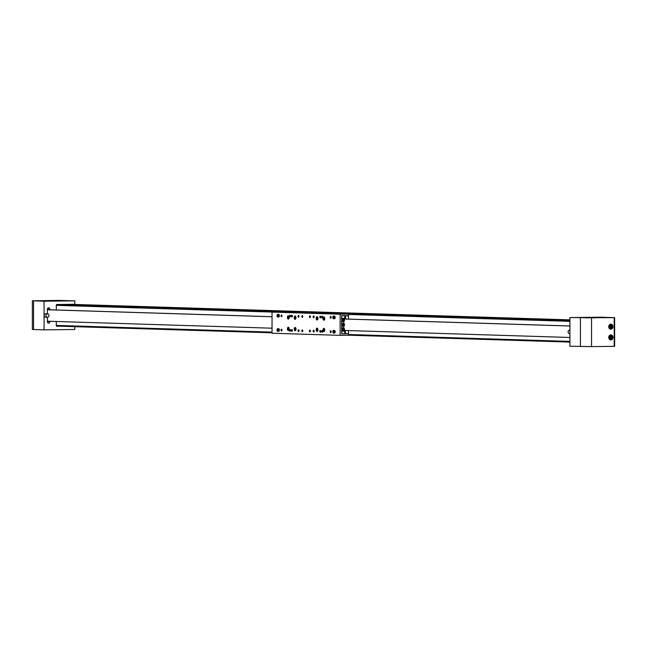 <?xml version="1.0" encoding="UTF-8"?>
<svg xmlns="http://www.w3.org/2000/svg" width="647" height="647" viewBox="0 0 647 647"><rect width="100%" height="100%" fill="white"/><g stroke="black" fill="none" stroke-linecap="round" stroke-linejoin="round"><path stroke-width="0.97" d="M56.572 304.632A0.72 0.607 -88.2 0 1 56.669 304.616L569.934 320.483L59.387 304.583M61.643 304.656L569.934 320.087L68.509 304.478M70.766 304.543L73.701 304.413A0.72 0.607 -88.2 0 1 73.742 304.413M56.645 326.104L272.039 332.809L56.669 326.104A0.72 0.607 -88.2 0 1 56.507 326.08M35.609 300.758L37.146 300.774L35.609 300.758M52.383 300.556L53.919 300.572L52.383 300.556M62.816 300.879L64.352 300.895L62.816 300.879M46.042 301.081L47.579 301.098L46.042 301.081M49.843 309.767L49.843 309.201A1.431 1.213 91.8 0 0 47.409 309.226L47.409 313.835M43.883 300.653L60.842 300.839L43.883 300.653M44.061 301.211L32.35 300.798L58.804 300.394L74.777 300.839L44.061 301.211L44.061 329.857L74.777 329.485L74.777 326.67M56.305 309.994L56.305 305.222A0.72 0.607 91.8 0 1 56.912 304.502L74.777 304.284L74.777 300.839M56.766 326.234L59.767 326.201M47.409 317.313L47.409 321.761A1.431 1.213 91.8 0 0 49.843 321.729L49.843 321.284M56.305 321.486L56.305 325.546A0.72 0.607 91.8 0 0 56.887 326.258L60.244 326.217M44.061 329.857L32.35 329.444L32.35 300.798M587.161 317.928L585.632 317.912L587.161 317.928M603.934 317.726L602.406 317.709L603.934 317.726M593.501 317.402L591.973 317.386L593.501 317.402M576.728 317.604L575.199 317.588L576.728 317.604M610.849 339.926A2.507 2.127 91.8 0 0 610.849 334.911A2.507 2.127 91.8 0 0 610.849 339.926M610.849 329.186A2.507 2.127 91.8 0 0 610.849 324.171A2.507 2.127 91.8 0 0 610.849 329.186M595.669 317.831L578.701 317.645L595.669 317.831M614.65 317.645L600.651 317.208L569.934 317.58L569.934 346.226L591.536 346.606L614.189 346.331L614.189 317.685L614.65 317.645L614.65 346.291L614.189 346.331M569.934 317.58L614.189 317.685M609.7 337.427L610.226 338.494L611.278 338.486L611.803 337.402L611.278 336.335L610.226 336.351L609.7 337.427M610.21 338.462L611.051 337.378L610.533 336.343M610.493 336.343L609.717 337.386L611.803 337.402M609.709 337.459L611.278 338.486M609.7 326.686L610.226 327.754L611.278 327.746L611.803 326.662L611.278 325.595L610.226 325.603L609.7 326.686M610.21 327.722L611.051 326.638L610.533 325.603M609.725 326.63L611.803 326.662M610.493 325.603L609.733 326.646L610.517 327.722L611.278 327.746M289.888 312.396L291.417 312.42L289.888 312.396M305.966 312.897L307.495 312.913L305.966 312.897M302.238 312.784L303.605 312.8L302.238 312.784M317.313 313.253L318.85 313.269L317.313 313.253M333.391 313.755L334.928 313.771L333.391 313.755M321.155 313.374L322.521 313.391L321.155 313.374M320.75 317.022A0.898 0.469 -90.7 0 0 320.265 316.116A0.898 0.469 -90.7 0 0 319.804 316.998A0.898 0.469 -90.7 0 0 320.289 317.903A0.898 0.469 -90.7 0 0 320.75 317.022M320.75 331.345A0.898 0.469 -90.7 0 0 320.265 330.439A0.898 0.469 -90.7 0 0 319.804 331.321A0.898 0.469 -90.7 0 0 320.289 332.226A0.898 0.469 -90.7 0 0 320.75 331.345M292.371 330.463A0.898 0.469 -90.7 0 0 291.894 329.558A0.898 0.469 -90.7 0 0 291.425 330.431A0.898 0.469 -90.7 0 0 291.91 331.345A0.898 0.469 -90.7 0 0 292.371 330.463M292.371 316.14A0.898 0.469 -90.7 0 0 291.894 315.235A0.898 0.469 -90.7 0 0 291.425 316.108A0.898 0.469 -90.7 0 0 291.91 317.022A0.898 0.469 -90.7 0 0 292.371 316.14M333.52 318.769A1.343 0.712 89.3 0 1 332.809 317.402A1.343 0.712 89.3 0 1 333.504 316.076A1.343 0.712 89.3 0 1 333.52 316.076L334.467 316.108A1.343 0.712 89.3 0 1 335.17 317.459A1.343 0.712 89.3 0 1 334.483 318.793A1.343 0.712 89.3 0 1 334.467 318.793L334.636 318.761M334.256 316.1A1.343 0.712 -90.7 0 0 333.723 317.386A1.343 0.712 -90.7 0 0 334.426 318.753M333.52 333.092A1.343 0.712 89.3 0 1 332.809 331.725A1.343 0.712 89.3 0 1 333.504 330.399A1.343 0.712 89.3 0 1 333.52 330.399L334.467 330.431A1.343 0.712 89.3 0 1 335.17 331.782A1.343 0.712 89.3 0 1 334.483 333.116A1.343 0.712 89.3 0 1 334.467 333.116L334.636 333.084M334.256 330.423A1.343 0.712 -90.7 0 0 333.723 331.709A1.343 0.712 -90.7 0 0 334.426 333.076M277.717 331.353A1.343 0.712 89.3 0 1 277.005 329.986A1.343 0.712 89.3 0 1 277.7 328.668A1.343 0.712 89.3 0 1 277.717 328.668L278.663 328.692A1.343 0.712 89.3 0 1 279.367 330.043A1.343 0.712 89.3 0 1 278.679 331.377A1.343 0.712 89.3 0 1 278.663 331.377L278.833 331.345M277.717 317.03A1.343 0.712 89.3 0 1 277.005 315.663A1.343 0.712 89.3 0 1 277.7 314.345A1.343 0.712 89.3 0 1 277.717 314.345L278.663 314.369A1.343 0.712 89.3 0 1 279.367 315.72A1.343 0.712 89.3 0 1 278.679 317.054A1.343 0.712 89.3 0 1 278.663 317.054L278.833 317.022M311.789 313.059L314.66 313.083L311.789 313.059M309.395 330.997A0.898 0.469 89.3 0 1 309.864 330.116A0.898 0.469 89.3 0 1 310.342 331.021A0.898 0.469 89.3 0 1 309.881 331.903A0.898 0.469 89.3 0 1 309.395 330.997M313.18 331.11A0.898 0.469 89.3 0 1 313.641 330.229A0.898 0.469 89.3 0 1 314.127 331.143A0.898 0.469 89.3 0 1 313.666 332.024A0.898 0.469 89.3 0 1 313.18 331.11M321.696 331.377A0.898 0.469 89.3 0 1 322.157 330.496A0.898 0.469 89.3 0 1 322.643 331.41A0.898 0.469 89.3 0 1 322.182 332.291A0.898 0.469 89.3 0 1 321.696 331.377M301.834 330.763A0.898 0.469 89.3 0 1 302.295 329.881A0.898 0.469 89.3 0 1 302.78 330.787A0.898 0.469 89.3 0 1 302.319 331.668A0.898 0.469 89.3 0 1 301.834 330.763M298.049 330.641A0.898 0.469 89.3 0 1 298.51 329.76A0.898 0.469 89.3 0 1 298.995 330.674A0.898 0.469 89.3 0 1 298.534 331.547A0.898 0.469 89.3 0 1 298.049 330.641M289.541 330.374A0.898 0.469 89.3 0 1 290.002 329.493A0.898 0.469 89.3 0 1 290.479 330.407A0.898 0.469 89.3 0 1 290.018 331.288A0.898 0.469 89.3 0 1 289.541 330.374M330.205 331.644A0.898 0.469 89.3 0 1 330.666 330.763A0.898 0.469 89.3 0 1 331.151 331.668A0.898 0.469 89.3 0 1 330.69 332.55A0.898 0.469 89.3 0 1 330.205 331.644M281.024 330.107A0.898 0.469 89.3 0 1 281.485 329.234A0.898 0.469 89.3 0 1 281.971 330.14A0.898 0.469 89.3 0 1 281.51 331.021A0.898 0.469 89.3 0 1 281.024 330.107M287.43 317.418A1.658 0.873 89.3 0 1 288.287 315.793A1.658 0.873 89.3 0 1 289.185 317.475A1.658 0.873 89.3 0 1 288.327 319.1A1.658 0.873 89.3 0 1 287.43 317.418M316.189 318.316A1.658 0.873 89.3 0 1 317.038 316.682A1.658 0.873 89.3 0 1 317.936 318.373A1.658 0.873 89.3 0 1 317.079 319.998A1.658 0.873 89.3 0 1 316.189 318.316M316.189 329.776A1.658 0.873 89.3 0 1 317.038 328.142A1.658 0.873 89.3 0 1 317.936 329.824A1.658 0.873 89.3 0 1 317.079 331.458A1.658 0.873 89.3 0 1 316.189 329.776M322.999 329.986A1.658 0.873 89.3 0 1 323.848 328.352A1.658 0.873 89.3 0 1 324.745 330.043A1.658 0.873 89.3 0 1 323.888 331.668A1.658 0.873 89.3 0 1 322.999 329.986M322.999 318.526A1.658 0.873 89.3 0 1 323.848 316.901A1.658 0.873 89.3 0 1 324.745 318.583A1.658 0.873 89.3 0 1 323.888 320.208A1.658 0.873 89.3 0 1 322.999 318.526M294.239 317.628A1.658 0.873 89.3 0 1 295.097 316.003A1.658 0.873 89.3 0 1 295.994 317.685A1.658 0.873 89.3 0 1 295.137 319.319A1.658 0.873 89.3 0 1 294.239 317.628M294.239 329.088A1.658 0.873 89.3 0 1 295.097 327.463A1.658 0.873 89.3 0 1 295.994 329.145A1.658 0.873 89.3 0 1 295.137 330.771A1.658 0.873 89.3 0 1 294.239 329.088M287.43 328.878A1.658 0.873 89.3 0 1 288.287 327.253A1.658 0.873 89.3 0 1 289.185 328.935A1.658 0.873 89.3 0 1 288.327 330.56A1.658 0.873 89.3 0 1 287.43 328.878M309.395 316.674A0.898 0.469 89.3 0 1 309.864 315.793A0.898 0.469 89.3 0 1 310.342 316.698A0.898 0.469 89.3 0 1 309.881 317.58A0.898 0.469 89.3 0 1 309.395 316.674M313.18 316.787A0.898 0.469 89.3 0 1 313.641 315.906A0.898 0.469 89.3 0 1 314.127 316.82A0.898 0.469 89.3 0 1 313.666 317.701A0.898 0.469 89.3 0 1 313.18 316.787M321.696 317.054A0.898 0.469 89.3 0 1 322.157 316.173A0.898 0.469 89.3 0 1 322.643 317.087A0.898 0.469 89.3 0 1 322.182 317.968A0.898 0.469 89.3 0 1 321.696 317.054M301.834 316.44A0.898 0.469 89.3 0 1 302.295 315.558A0.898 0.469 89.3 0 1 302.78 316.464A0.898 0.469 89.3 0 1 302.319 317.345A0.898 0.469 89.3 0 1 301.834 316.44M298.049 316.318A0.898 0.469 89.3 0 1 298.51 315.437A0.898 0.469 89.3 0 1 298.995 316.351A0.898 0.469 89.3 0 1 298.534 317.224A0.898 0.469 89.3 0 1 298.049 316.318M289.541 316.051A0.898 0.469 89.3 0 1 290.002 315.17A0.898 0.469 89.3 0 1 290.479 316.084A0.898 0.469 89.3 0 1 290.018 316.965A0.898 0.469 89.3 0 1 289.541 316.051M330.205 317.321A0.898 0.469 89.3 0 1 330.666 316.44A0.898 0.469 89.3 0 1 331.151 317.345A0.898 0.469 89.3 0 1 330.69 318.227A0.898 0.469 89.3 0 1 330.205 317.321M281.024 315.785A0.898 0.469 89.3 0 1 281.485 314.911A0.898 0.469 89.3 0 1 281.971 315.817A0.898 0.469 89.3 0 1 281.51 316.698A0.898 0.469 89.3 0 1 281.024 315.785M272.039 312.105L348.498 314.127L348.498 315.647L341.656 315.728L341.656 333.812L348.498 333.731L348.498 335.251L340.136 335.356L340.136 314.224L272.039 312.105L272.039 333.229L340.136 335.356M346.428 333.666L348.498 333.731M348.498 314.127L340.136 314.224M295.299 318.486L295.234 316.828L295.299 318.486M295.606 318.106L294.911 318.114M295.63 317.273L294.878 317.289M295.299 329.938L295.234 328.288L295.299 329.938M295.606 329.558L294.911 329.566M295.63 328.733L294.878 328.741M288.489 318.267L288.425 316.618L288.489 318.267M288.797 317.887L288.101 317.895M288.821 317.062L288.069 317.07M288.158 329.485L288.885 329.121L288.344 328.102L288.158 329.485L288.691 329.485M288.813 328.644L288.869 329.153M288.821 328.684L288.036 328.684M324.05 319.375L323.993 317.726L324.05 319.375M324.357 318.995L323.662 319.003M324.39 318.17L323.629 318.178M317.24 319.165L317.184 317.515L317.24 319.165M317.548 318.785L316.852 318.793M317.58 317.96L316.82 317.968M317.637 329.978L317.079 329.008L316.925 330.407L317.637 329.978M317.442 330.399L316.925 330.407M317.564 329.558L317.62 330.027M317.58 329.614L316.787 329.614M324.422 330.358L323.969 329.186L323.67 330.488L324.074 330.835L324.422 330.358M324.325 330.48L323.67 330.488M324.382 329.655L323.621 329.671M341.656 331.175L343.832 331.151L343.832 330.738M343.832 328.061L343.832 326.08M343.832 323.403L343.832 321.43M343.832 318.753L343.832 318.3M343.832 331.151L344.778 331.183L344.778 333.682L341.656 333.723L341.656 331.215L344.778 331.183M342.724 315.72L344.778 315.785L341.656 315.817L341.656 318.324L344.778 318.292L344.778 315.785M345.247 330.48L345.312 333.674L348.474 333.642L348.474 330.577M344.786 330.463L344.778 333.626L345.312 333.666M346.396 315.671L348.474 315.736L348.474 319.06M343.355 315.736L345.635 315.752L345.425 318.995L362.304 319.521M345.425 330.48L345.425 333.674M348.474 315.736L345.425 315.776M341.656 328.069A1.52 1.294 -88.2 0 1 342.36 327.859L343.258 327.883A1.52 1.294 -88.2 0 1 343.161 330.924A1.52 1.294 -88.2 0 1 343.258 327.883L344.414 329.97L342.263 330.9A1.52 1.294 -88.2 0 1 341.656 330.698M342.603 329.097L343.347 330.229L343.905 329.719L343.816 328.894L343.161 328.587L342.603 329.097M343.023 330.075L343.428 329.703L343.015 328.725M342.684 329.024L343.816 328.894M342.821 329.978L342.684 329.388L343.905 329.719M341.656 323.419A1.52 1.294 -88.2 0 1 342.36 323.201L343.258 323.233A1.52 1.294 -88.2 0 1 343.161 326.274A1.52 1.294 -88.2 0 1 343.258 323.233L344.414 325.312L342.263 326.242A1.52 1.294 -88.2 0 1 341.656 326.048M342.603 324.446L343.347 325.57L343.905 325.061L343.816 324.244L343.161 323.937L342.603 324.446M343.023 325.417L343.428 325.045L343.015 324.074M342.684 324.373L343.816 324.244M342.821 325.32L342.684 324.737L343.905 325.061M341.656 318.761A1.52 1.294 -88.2 0 1 342.36 318.55L343.258 318.575A1.52 1.294 -88.2 0 1 344.406 320.645M344.414 320.661L343.161 321.616A1.52 1.294 -88.2 0 1 343.258 318.575L344.414 320.661A1.52 1.294 -88.2 0 1 343.161 321.616L342.263 321.591A1.52 1.294 -88.2 0 1 341.656 321.389M342.603 319.788L343.347 320.92L343.905 320.402L343.816 319.586L343.161 319.278L342.603 319.788M343.023 320.766L343.428 320.394L343.015 319.416M342.684 319.715L343.816 319.586M342.821 320.661L342.684 320.079L343.905 320.402M278.226 314.66A1.254 0.663 89.3 0 1 278.614 314.418A1.254 0.663 89.3 0 1 279.205 315.081A1.254 0.663 89.3 0 1 279.18 316.375A1.254 0.663 89.3 0 1 278.639 316.925A1.254 0.663 89.3 0 1 278.25 316.698M277.547 315.396L277.757 316.197L278.016 315.461L277.547 315.396L277.967 315.388M278.008 315.906L277.531 315.914M278.226 328.983A1.254 0.663 89.3 0 1 278.614 328.741A1.254 0.663 89.3 0 1 279.205 329.404A1.254 0.663 89.3 0 1 279.18 330.698A1.254 0.663 89.3 0 1 278.639 331.248A1.254 0.663 89.3 0 1 278.25 331.021M277.547 329.719L277.757 330.52L278.016 329.784L277.547 329.719L277.967 329.711M278.008 330.229L277.531 330.237M334.248 317.467L334.669 317.887L334.653 316.998L334.248 317.467L334.79 317.459M334.264 331.927L334.725 332.129L334.58 331.272L334.264 331.927L334.75 331.919M47.425 317.313L45.533 317.248A1.739 1.472 -88.2 0 1 45.638 313.779L47.53 313.835A1.739 1.472 -88.2 0 1 47.425 317.313A1.739 1.472 -88.2 0 1 47.53 313.835M569.934 330.14A1.739 1.472 91.8 0 0 568.098 332.008A1.739 1.472 91.8 0 0 569.514 333.561L569.934 333.577M569.934 337.475L344.155 330.447M569.934 326.015L344.107 318.987M560.917 325.708L569.934 325.959M557.132 325.587L560.925 325.7M540.108 325.061L557.14 325.578M536.323 324.94L540.116 325.053M519.298 324.414L536.331 324.931M515.522 324.293L519.306 324.406M511.737 324.179L515.522 324.284M498.497 323.767L511.737 324.163M494.712 323.646L498.497 323.759M477.688 323.12L494.712 323.637M473.903 322.999L477.688 323.104M470.118 322.877L473.903 322.99M453.094 322.352L470.126 322.869M449.309 322.23L453.102 322.343M432.285 321.705L449.317 322.222M428.5 321.583L432.293 321.696M411.476 321.058L428.508 321.575M407.699 320.936L411.484 321.049M403.914 320.823L407.699 320.928M390.667 320.411L403.914 320.807M386.89 320.289L390.675 320.394M383.105 320.168L386.89 320.281M366.081 319.642L383.105 320.16M362.304 319.513L366.081 319.634M345.247 315.768L345.433 318.995M345.272 318.995L344.075 318.947L344.075 318.3M47.409 309.751L272.039 316.739M265.885 316.529L272.039 316.707M265.885 316.52L258.258 316.286M258.258 316.278L254.473 316.165M254.481 316.157L237.449 315.639M237.457 315.631L212.855 314.871M212.863 314.863L209.078 314.757M209.078 314.741L195.831 314.345M195.839 314.337L192.046 314.224M192.054 314.216L188.269 314.102M188.269 314.094L175.022 313.698M175.03 313.682L171.245 313.577M171.245 313.569L167.46 313.455M167.46 313.447L150.436 312.93M150.436 312.922L146.651 312.808M146.659 312.8L129.626 312.283M129.635 312.275L125.841 312.161M125.85 312.153L108.817 311.636M108.825 311.628L101.247 311.401M101.255 311.385L84.223 310.867M84.231 310.859L80.446 310.746M80.446 310.738L63.422 310.22M63.422 310.212L59.637 310.099M59.637 310.091L47.409 309.703M47.409 321.203L272.039 328.199M569.934 342.085L348.498 335.186L569.934 342.085M569.934 341.39L348.498 334.499M272.039 332.121L56.305 325.401M569.934 321.341L348.498 314.45M272.977 312.097L56.305 305.352M569.934 320.597L56.669 304.616M569.934 320.37L61.853 304.559M569.934 319.982L70.976 304.446M569.934 319.861L73.701 304.413L569.934 319.861M33.563 329.533L33.563 300.887M47.409 321.656L49.843 321.729M47.409 309.12L49.843 309.201M580.432 317.912L580.432 346.557M591.536 317.96L591.536 346.606M612.652 337.394A2.24 1.901 91.8 0 0 608.851 337.443A2.24 1.901 91.8 0 0 612.652 337.394A2.329 1.973 -88.2 0 1 608.73 337.443A2.329 1.973 -88.2 0 1 612.677 337.394M612.652 326.654A2.24 1.901 91.8 0 0 608.851 326.695A2.24 1.901 91.8 0 0 612.652 326.654A2.329 1.973 -88.2 0 1 608.73 326.695A2.329 1.973 -88.2 0 1 612.677 326.646M295.816 316.682A1.431 0.76 -90.7 0 0 295.21 316.229A1.431 0.76 -90.7 0 0 294.514 317.742A1.431 0.76 -90.7 0 0 295.323 319.084A1.431 0.76 -90.7 0 0 295.841 318.615M295.509 319.149A1.52 0.801 89.3 0 1 295.404 319.173A1.52 0.801 89.3 0 1 295.364 319.181A1.52 0.801 89.3 0 1 294.838 318.817M294.806 316.504A1.52 0.801 89.3 0 1 295.283 316.14A1.52 0.801 89.3 0 1 295.323 316.132A1.52 0.801 89.3 0 1 295.477 316.157M295.816 328.142A1.431 0.76 -90.7 0 0 295.21 327.689A1.431 0.76 -90.7 0 0 294.514 329.194A1.431 0.76 -90.7 0 0 295.323 330.544A1.431 0.76 -90.7 0 0 295.841 330.075M295.509 330.609A1.52 0.801 89.3 0 1 295.404 330.633A1.52 0.801 89.3 0 1 295.364 330.633A1.52 0.801 89.3 0 1 294.838 330.277M294.806 327.964A1.52 0.801 89.3 0 1 295.283 327.592A1.52 0.801 89.3 0 1 295.323 327.592A1.52 0.801 89.3 0 1 295.477 327.617M289.007 316.472A1.431 0.76 -90.7 0 0 288.4 316.019A1.431 0.76 -90.7 0 0 287.705 317.523A1.431 0.76 -90.7 0 0 288.513 318.874A1.431 0.76 -90.7 0 0 289.031 318.405M288.699 318.939A1.52 0.801 89.3 0 1 288.594 318.963A1.52 0.801 89.3 0 1 288.554 318.963A1.52 0.801 89.3 0 1 288.028 318.607M287.996 316.294A1.52 0.801 89.3 0 1 288.473 315.922A1.52 0.801 89.3 0 1 288.513 315.922A1.52 0.801 89.3 0 1 288.667 315.946M289.007 327.932A1.431 0.76 -90.7 0 0 288.983 327.892A1.431 0.76 -90.7 0 0 287.915 327.892A1.431 0.76 -90.7 0 0 287.931 329.913A1.431 0.76 -90.7 0 0 289.031 329.865M287.996 327.754A1.52 0.801 89.3 0 1 288.513 327.382A1.52 0.801 89.3 0 1 288.667 327.406M288.635 327.382L287.931 329.954L288.667 330.423A1.52 0.801 89.3 0 1 288.554 330.423A1.52 0.801 89.3 0 1 288.028 330.067M324.568 317.58A1.431 0.76 -90.7 0 0 323.969 317.119A1.431 0.76 -90.7 0 0 323.265 318.631A1.431 0.76 -90.7 0 0 324.074 319.982A1.431 0.76 -90.7 0 0 324.592 319.513M324.26 320.047A1.52 0.801 89.3 0 1 324.155 320.071A1.52 0.801 89.3 0 1 324.115 320.071A1.52 0.801 89.3 0 1 323.589 319.715M323.565 317.402A1.52 0.801 89.3 0 1 324.042 317.03A1.52 0.801 89.3 0 1 324.082 317.03A1.52 0.801 89.3 0 1 324.228 317.054M317.758 317.37A1.431 0.76 -90.7 0 0 317.159 316.909A1.431 0.76 -90.7 0 0 316.456 318.421A1.431 0.76 -90.7 0 0 317.265 319.772A1.431 0.76 -90.7 0 0 317.782 319.303M317.451 319.836A1.52 0.801 89.3 0 1 317.345 319.861A1.52 0.801 89.3 0 1 317.305 319.861A1.52 0.801 89.3 0 1 316.779 319.505M316.747 317.192A1.52 0.801 89.3 0 1 317.232 316.82A1.52 0.801 89.3 0 1 317.273 316.82A1.52 0.801 89.3 0 1 317.418 316.844M317.758 328.822A1.431 0.76 -90.7 0 0 317.006 328.417A1.431 0.76 -90.7 0 0 316.472 329.485A1.431 0.76 -90.7 0 0 316.876 331.07A1.431 0.76 -90.7 0 0 317.782 330.763M316.747 328.652A1.52 0.801 89.3 0 1 317.273 328.28L316.456 329.477L317.426 331.321A1.52 0.801 89.3 0 1 317.305 331.321A1.52 0.801 89.3 0 1 316.779 330.957M324.568 329.04A1.431 0.76 -90.7 0 0 323.33 329.412A1.431 0.76 -90.7 0 0 323.613 331.207A1.431 0.76 -90.7 0 0 324.592 330.973M324.26 331.507A1.52 0.801 89.3 0 1 324.115 331.531A1.52 0.801 89.3 0 1 323.589 331.175M323.565 328.862A1.52 0.801 89.3 0 1 324.082 328.49A1.52 0.801 89.3 0 1 324.228 328.514M344.786 315.72L344.786 318.947M345.312 333.674L345.312 330.48M345.312 318.995L345.312 315.768M344.075 330.536L344.075 331.159M344.608 318.292L344.608 318.947M344.608 330.455L344.608 331.175M344.382 329.946A1.431 1.213 91.8 0 0 342.134 328.87A1.431 1.213 91.8 0 0 344.382 329.946M344.382 325.287A1.431 1.213 91.8 0 0 342.134 324.22A1.431 1.213 91.8 0 0 344.382 325.287M344.382 320.629A1.431 1.213 91.8 0 0 342.134 319.561A1.431 1.213 91.8 0 0 344.382 320.629M278.291 316.334A1.165 0.615 -90.7 0 0 278.113 314.717A1.165 0.615 -90.7 0 0 277.264 315.032A1.165 0.615 -90.7 0 0 277.442 316.65A1.165 0.615 -90.7 0 0 278.291 316.334M277.401 314.741A1.254 0.663 89.3 0 1 277.838 314.434A1.254 0.663 89.3 0 1 278.428 315.089A1.254 0.663 89.3 0 1 278.404 316.383A1.254 0.663 89.3 0 1 277.862 316.933A1.254 0.663 89.3 0 1 277.426 316.634M278.291 330.657A1.165 0.615 -90.7 0 0 278.113 329.04A1.165 0.615 -90.7 0 0 277.264 329.355A1.165 0.615 -90.7 0 0 277.442 330.973A1.165 0.615 -90.7 0 0 278.291 330.657M277.401 329.064A1.254 0.663 89.3 0 1 277.838 328.757A1.254 0.663 89.3 0 1 278.428 329.412A1.254 0.663 89.3 0 1 278.404 330.706A1.254 0.663 89.3 0 1 277.862 331.256A1.254 0.663 89.3 0 1 277.426 330.957M335.138 317.418A1.165 0.615 -90.7 0 0 334.499 316.286A1.165 0.615 -90.7 0 0 333.909 317.483A1.165 0.615 -90.7 0 0 334.556 318.615A1.165 0.615 -90.7 0 0 335.138 317.418M334.151 316.512A1.254 0.663 89.3 0 1 334.588 316.197A1.254 0.663 89.3 0 1 334.75 316.237M334.782 318.664A1.254 0.663 89.3 0 1 334.612 318.704A1.254 0.663 89.3 0 1 334.175 318.397M335.106 331.434A1.165 0.615 -90.7 0 0 334.329 330.666A1.165 0.615 -90.7 0 0 333.941 332.113A1.165 0.615 -90.7 0 0 334.717 332.89A1.165 0.615 -90.7 0 0 335.106 331.434M334.151 330.835A1.254 0.663 89.3 0 1 334.588 330.52A1.254 0.663 89.3 0 1 334.75 330.56M334.782 332.987A1.254 0.663 89.3 0 1 334.612 333.027A1.254 0.663 89.3 0 1 334.175 332.72M609.984 339.724L610.631 339.74L612.693 337.394L610.776 335.089L610.129 335.065M609.984 328.983L610.631 329L612.693 326.654L610.776 324.349L610.129 324.325M295.444 316.132L295.477 319.173M295.444 327.592L295.477 330.633M288.635 315.922L288.667 318.963M324.196 317.03L324.236 320.071M317.386 316.82L317.426 319.861M324.196 328.49L323.314 329.396L324.236 331.531M278.614 314.418L277.248 315L277.862 316.933L278.639 316.925M278.614 328.741L277.248 329.323L277.862 331.256L278.639 331.248M334.701 316.197L333.892 317.483L334.734 318.704M334.701 330.52L333.925 332.129L334.734 333.027"/></g></svg>
